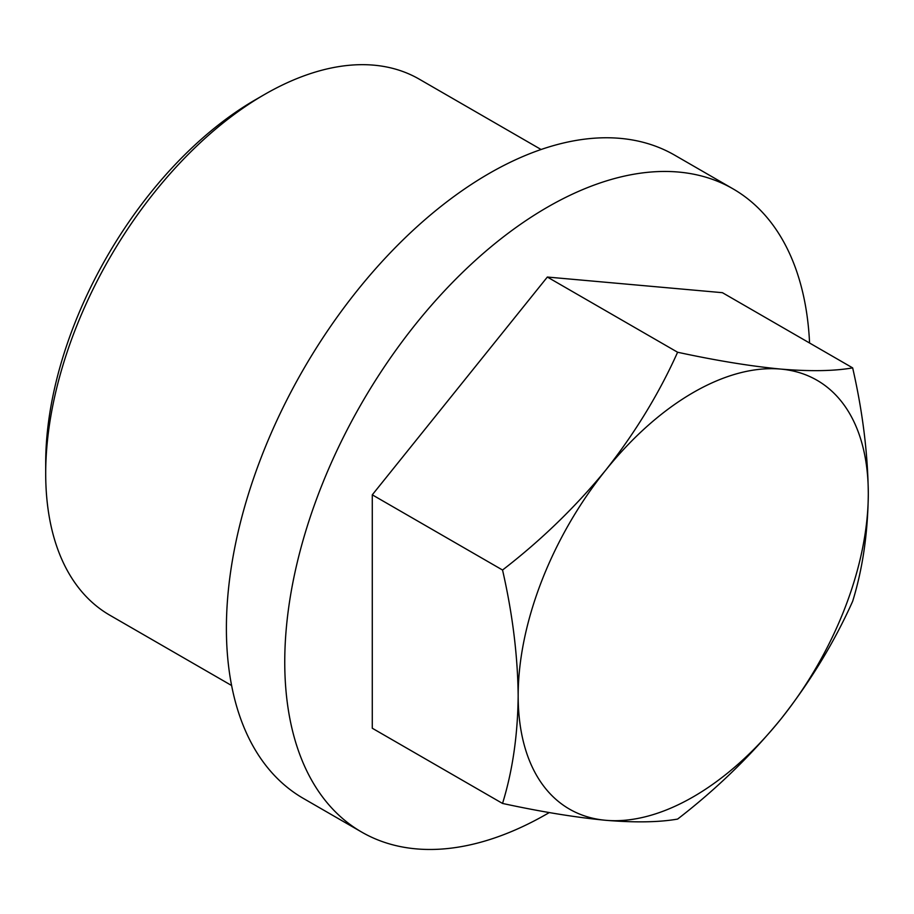 <?xml version="1.0" encoding="UTF-8"?>
<svg xmlns="http://www.w3.org/2000/svg" width="914" height="914" viewBox="0 0 914 914"><rect width="100%" height="100%" fill="white"/><g stroke="black" fill="none" stroke-linecap="round" stroke-linejoin="round"><path stroke-width="1.37" d="M677.605 352.244C716.199 360.573 750.588 366.194 780.773 369.085C810.192 371.518 834.162 371.107 852.659 367.885L722.414 292.686L547.349 277.045L677.605 352.244C659.097 393.488 635.127 432.79 605.708 470.162A247.58 142.938 -60 0 1 780.773 369.085A247.58 142.938 -60 0 1 868.3 493.617C867.843 453.321 862.633 411.403 852.659 367.885M231.619 685.523L109.794 615.191A309.469 178.676 -60 0 1 45.7 473.521L45.7 463.181A296.81 171.364 -60 0 1 255.577 99.66L264.523 94.496A309.469 178.676 -60 0 1 419.263 79.164L541.088 149.508M45.7 473.521A309.469 178.676 -60 0 1 264.523 94.496M361.67 832.071L303.311 798.39A371.37 214.413 -60 0 1 303.311 369.564A371.37 214.413 -60 0 1 674.681 155.163L733.028 188.855A371.37 214.413 120 0 0 547.349 207.238A371.37 214.413 120 0 0 304.739 534.496A371.37 214.413 120 0 0 361.67 832.071A371.37 214.413 120 0 0 547.349 813.689A371.37 214.413 120 0 0 549.303 812.546M809.576 343.001A371.37 214.413 120 0 0 733.028 188.855M547.349 277.045L372.284 494.828L372.284 728.241L502.54 803.44C512.571 770.959 517.781 735.062 518.169 695.76C517.712 655.464 512.503 613.545 502.54 570.028C541.134 540.254 575.523 506.962 605.708 470.162A247.58 142.938 -60 0 0 518.169 695.76A247.58 142.938 -60 0 0 605.708 820.292C575.443 817.379 541.054 811.769 502.54 803.44M852.659 601.298C862.702 568.816 867.912 532.919 868.3 493.617A247.58 142.938 -60 0 1 780.773 719.215C750.508 756.106 716.119 789.388 677.605 819.081C659.04 822.314 635.07 822.714 605.708 820.292A247.58 142.938 -60 0 0 780.773 719.215C810.135 681.935 834.105 642.633 852.659 601.298M372.284 494.828L502.54 570.028"/></g></svg>
